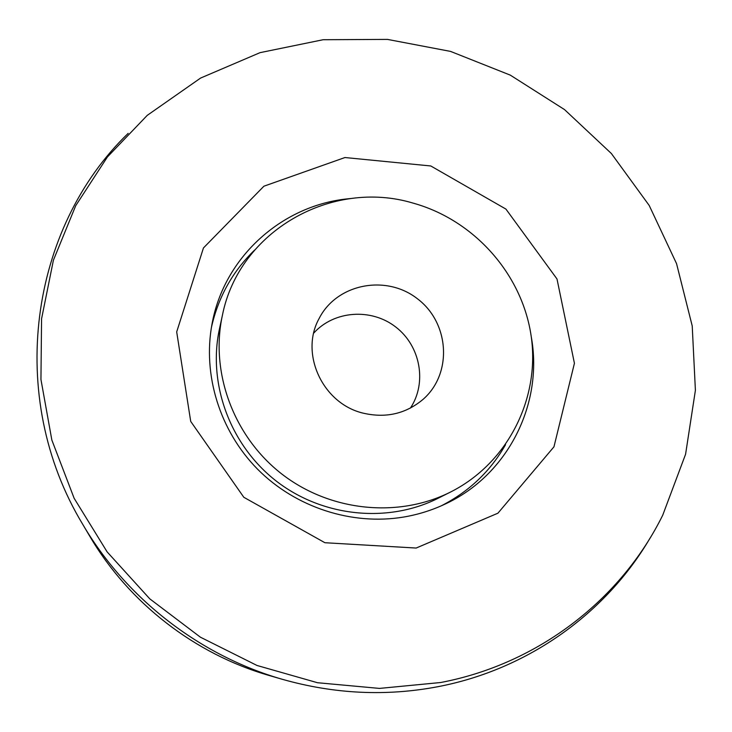 <?xml version="1.0" encoding="UTF-8"?>
<svg xmlns="http://www.w3.org/2000/svg" width="732" height="732" viewBox="0 0 732 732"><rect width="100%" height="100%" fill="white"/><g stroke="black" fill="none" stroke-linecap="round" stroke-linejoin="round"><path stroke-width="1.1" d="M282.332 679.305L269.111 675.471C194.95 654.179 128.978 603.012 89.908 536.474L82.899 524.624C126.334 598.611 199.863 655.643 282.332 679.305C334.433 694.064 386.304 696.525 437.956 686.689C528.477 669.396 606.297 612.821 650.034 538.13M531.231 336.601C543.611 403.323 508.173 475.251 444.644 504.293C431.697 510.341 418.073 514.596 403.78 517.03C352 525.732 295.591 507.496 257.545 469.166C219.627 430.69 202.49 374.692 212.042 323.883C223.983 257.572 281.024 206.305 346.062 199.003L352.916 198.299M416.151 548.048L497.934 513.187L553.959 446.813L574.428 363.292L556.988 278.956L505.922 209.087L430.8 165.972L344.946 157.536L263.913 186.203L203.45 247.956L176.686 331.907L190.713 421.412L243.82 497.284L324.907 542.723L416.151 548.048M505.528 444.708C490.422 471.28 468.983 491.657 441.213 505.849M211.383 327.588C218.228 297.155 232.63 271.325 254.599 250.088M440.664 682.517L379.496 688.409L317.496 682.727L257.005 665.47L200.358 637.16L149.749 598.813L107.147 551.91L74.133 498.282L51.853 440.06L40.946 379.478L41.568 318.804L53.409 260.217L75.716 205.692L107.439 156.932L147.242 115.363L200.586 78.068L260.052 52.649L323.169 39.72L387.466 39.4L450.583 51.414L510.296 75.131L564.518 109.59L611.385 153.537L649.202 205.463L676.542 263.612L692.225 325.969L695.4 390.321L685.582 454.243L662.725 515.191C621.431 598.904 538.761 663.897 440.664 682.517M128.173 133.361C30.25 227.634 5.069 396.039 82.899 524.624M410.414 408.081C427.278 382.726 420.433 345.934 395.829 327.076C371.444 307.934 334.103 310.46 313.735 333.106M363.475 413.223C322.721 403.918 299.48 353.538 319.125 318.502C336.83 283.531 386.432 274.134 417.652 298.94C449.439 323.004 452.687 373.384 423.215 399.233C406.059 413.717 386.148 418.375 363.475 413.223M413.123 203.121C332.31 178.709 239.172 230.498 222.4 315.318C210.011 372.313 233.526 436.565 281.838 474.043C330.15 511.512 398.235 518.311 450.354 492.133C507.907 463.237 540.17 398.446 531.194 336.281C522.236 274.043 474.034 219.993 413.123 203.121M222.4 315.318L219.463 328.906C207.568 383.65 230.086 445.239 276.339 481.125C322.611 517.002 387.859 523.49 437.928 498.355L450.354 492.133"/></g></svg>

